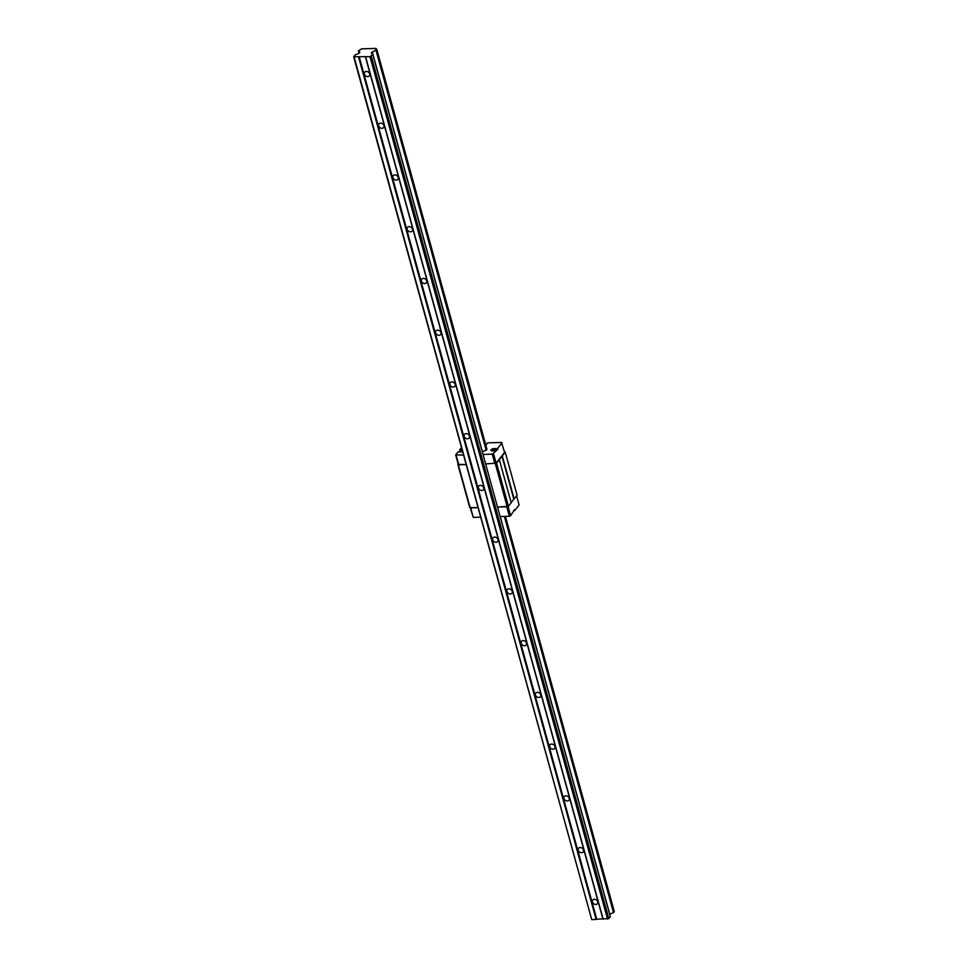 <?xml version="1.0" encoding="UTF-8"?>
<svg xmlns="http://www.w3.org/2000/svg" width="968" height="968" viewBox="0 0 968 968"><rect width="100%" height="100%" fill="white"/><g stroke="black" fill="none" stroke-linecap="round" stroke-linejoin="round"><path stroke-width="1.45" d="M359.225 56.858L596.748 919.213L608.824 918.596L610.336 916.684L372.801 54.329L371.288 52.974L376.782 49.283L375.802 48.4L361.633 48.848L358.39 50.844L359.89 52.187L358.971 53.361L355.195 54.886L353.695 56.797L365.384 56.652L602.919 919.019M578.186 850.206A2.965 2.323 38.3 0 1 578.513 848.295A2.965 2.323 38.3 0 1 582.276 848.295A2.965 2.323 38.3 0 1 583.159 851.949A2.965 2.323 38.3 0 1 580.437 852.53A2.965 2.323 38.3 0 1 578.186 850.206M563.945 798.467A2.965 2.323 38.3 0 1 564.259 796.543A2.965 2.323 38.3 0 1 568.022 796.555A2.965 2.323 38.3 0 1 568.906 800.209A2.965 2.323 38.3 0 1 566.183 800.79A2.965 2.323 38.3 0 1 563.945 798.467M549.691 746.727A2.965 2.323 38.3 0 1 550.005 744.803A2.965 2.323 38.3 0 1 553.769 744.815A2.965 2.323 38.3 0 1 554.652 748.47A2.965 2.323 38.3 0 1 551.929 749.05A2.965 2.323 38.3 0 1 549.691 746.727M535.437 694.988A2.965 2.323 38.3 0 1 535.752 693.064A2.965 2.323 38.3 0 1 539.515 693.076A2.965 2.323 38.3 0 1 540.398 696.73A2.965 2.323 38.3 0 1 537.676 697.299A2.965 2.323 38.3 0 1 535.437 694.988M521.183 643.236A2.965 2.323 38.3 0 1 521.498 641.324A2.965 2.323 38.3 0 1 525.261 641.324A2.965 2.323 38.3 0 1 526.144 644.99A2.965 2.323 38.3 0 1 523.422 645.559A2.965 2.323 38.3 0 1 521.183 643.236M506.929 591.496A2.965 2.323 38.3 0 1 507.244 589.585A2.965 2.323 38.3 0 1 511.019 589.585A2.965 2.323 38.3 0 1 511.89 593.251A2.965 2.323 38.3 0 1 509.18 593.82A2.965 2.323 38.3 0 1 506.929 591.496M492.676 539.757A2.965 2.323 38.3 0 1 492.99 537.845A2.965 2.323 38.3 0 1 496.765 537.845A2.965 2.323 38.3 0 1 497.649 541.511A2.965 2.323 38.3 0 1 494.926 542.08A2.965 2.323 38.3 0 1 492.676 539.757M478.422 488.017A2.965 2.323 38.3 0 1 478.749 486.105A2.965 2.323 38.3 0 1 482.512 486.105A2.965 2.323 38.3 0 1 483.395 489.76A2.965 2.323 38.3 0 1 480.673 490.34A2.965 2.323 38.3 0 1 478.422 488.017M464.18 436.278A2.965 2.323 38.3 0 1 464.495 434.354A2.965 2.323 38.3 0 1 468.258 434.366A2.965 2.323 38.3 0 1 469.141 438.02A2.965 2.323 38.3 0 1 466.419 438.601A2.965 2.323 38.3 0 1 464.18 436.278M449.926 384.538A2.965 2.323 38.3 0 1 450.241 382.614A2.965 2.323 38.3 0 1 454.004 382.626A2.965 2.323 38.3 0 1 454.887 386.28A2.965 2.323 38.3 0 1 452.165 386.861A2.965 2.323 38.3 0 1 449.926 384.538M435.673 332.798A2.965 2.323 38.3 0 1 435.987 330.874A2.965 2.323 38.3 0 1 439.75 330.887A2.965 2.323 38.3 0 1 440.634 334.541A2.965 2.323 38.3 0 1 437.911 335.109A2.965 2.323 38.3 0 1 435.673 332.798M421.419 281.047A2.965 2.323 38.3 0 1 421.733 279.135A2.965 2.323 38.3 0 1 425.496 279.135A2.965 2.323 38.3 0 1 426.38 282.801A2.965 2.323 38.3 0 1 423.657 283.37A2.965 2.323 38.3 0 1 421.419 281.047M407.165 229.307A2.965 2.323 38.3 0 1 407.48 227.395A2.965 2.323 38.3 0 1 411.255 227.395A2.965 2.323 38.3 0 1 412.138 231.062A2.965 2.323 38.3 0 1 409.416 231.63A2.965 2.323 38.3 0 1 407.165 229.307M392.911 177.567A2.965 2.323 38.3 0 1 393.238 175.656A2.965 2.323 38.3 0 1 397.001 175.656A2.965 2.323 38.3 0 1 397.884 179.322A2.965 2.323 38.3 0 1 395.162 179.891A2.965 2.323 38.3 0 1 392.911 177.567M378.669 125.828A2.965 2.323 38.3 0 1 378.984 123.916A2.965 2.323 38.3 0 1 382.747 123.916A2.965 2.323 38.3 0 1 383.63 127.57A2.965 2.323 38.3 0 1 380.908 128.151A2.965 2.323 38.3 0 1 378.669 125.828M364.416 74.088A2.965 2.323 38.3 0 1 364.73 72.164A2.965 2.323 38.3 0 1 368.493 72.176A2.965 2.323 38.3 0 1 369.377 75.831A2.965 2.323 38.3 0 1 366.654 76.411A2.965 2.323 38.3 0 1 364.416 74.088M592.44 901.946A2.965 2.323 38.3 0 1 592.755 900.034A2.965 2.323 38.3 0 1 596.53 900.034A2.965 2.323 38.3 0 1 597.413 903.701A2.965 2.323 38.3 0 1 594.691 904.269A2.965 2.323 38.3 0 1 592.44 901.946M376.782 49.283L486.989 449.406L482.354 452.032M505.441 516.38L614.305 911.638L613.518 912.642L504.376 516.416M375.983 50.288L486.202 450.41M500.226 516.549L609.743 914.155L613.518 912.642M372.22 51.8L482.427 451.935M365.384 56.652L370.03 56.749L372.801 54.329M371.288 56.241L608.824 918.596M370.03 56.749L607.565 919.104M365.638 56.882L603.161 919.237M358.596 57.1L596.131 919.467L596.748 919.213M354.191 57.245L591.726 919.6L596.131 919.467M353.695 56.797L591.726 919.6M358.39 50.844L359.055 53.264M485.827 445.171L487.63 442.884L501.497 442.449L504.606 452.383L496.124 463.14L485.634 463.938L496.572 463.127L505.236 452.129L504.425 451.693M505.236 452.129L517.118 495.253L511.128 502.513M458.166 463.938L458.348 464.809L466.007 464.567L458.275 464.337L455.674 454.851L457.937 451.971L461.458 451.862A2.347 0.992 164.6 0 0 462.474 451.717M494.866 463.648L492.252 454.161L483.02 454.452L497.504 507.063L508.442 506.252L511.201 502.755L499.319 459.643M457.84 464.35L469.722 507.474L477.889 507.68L470.666 507.91L473.279 517.396L480.503 517.166M502.295 455.855L514.177 498.98M501.92 456.013L513.802 499.125M496.572 463.127L508.442 506.252M495.314 463.636L507.184 506.76M458.348 464.809L470.218 507.922M509.362 516.259L500.117 516.549L497.504 507.063L506.748 506.772L509.362 516.259L510.62 515.75L514.444 509.725L514.686 510.596L519.102 504.981L516.597 495.906M470.291 507.922L473.279 517.396M514.686 510.596L513.742 510.62M508.043 506.409L510.62 515.75M463.394 455.081L455.674 454.851M458.784 464.797L456.17 455.311M491.26 450.737A2.347 0.992 164.6 0 1 494.297 449.479L497.818 449.37L497.576 448.499L501.993 442.896M497.818 449.37L492.252 454.161M496.124 463.14L493.511 453.665M495.785 450.786L492.264 450.894A2.347 0.992 164.6 0 1 490.897 450.374A2.347 0.992 164.6 0 1 494.055 448.62L497.576 448.499M461.893 449.636L459.739 449.696L461.349 447.652M459.739 449.696L459.969 450.556L462.135 450.495M458.88 451.947L459.969 450.556M485.597 444.336L486.505 444.312M461.155 451.874A1.476 0.629 164.6 0 1 461.276 451.632A1.476 0.629 164.6 0 1 462.281 451.027M491.962 450.894A1.476 0.629 164.6 0 1 492.083 450.652A1.476 0.629 164.6 0 1 493.934 449.902A1.476 0.629 164.6 0 1 494.733 450.543A1.476 0.629 164.6 0 1 494.442 450.822M492.373 450.882L494.624 450.677M461.579 451.862L462.377 451.378M494.297 449.479L494.055 448.62"/></g></svg>
